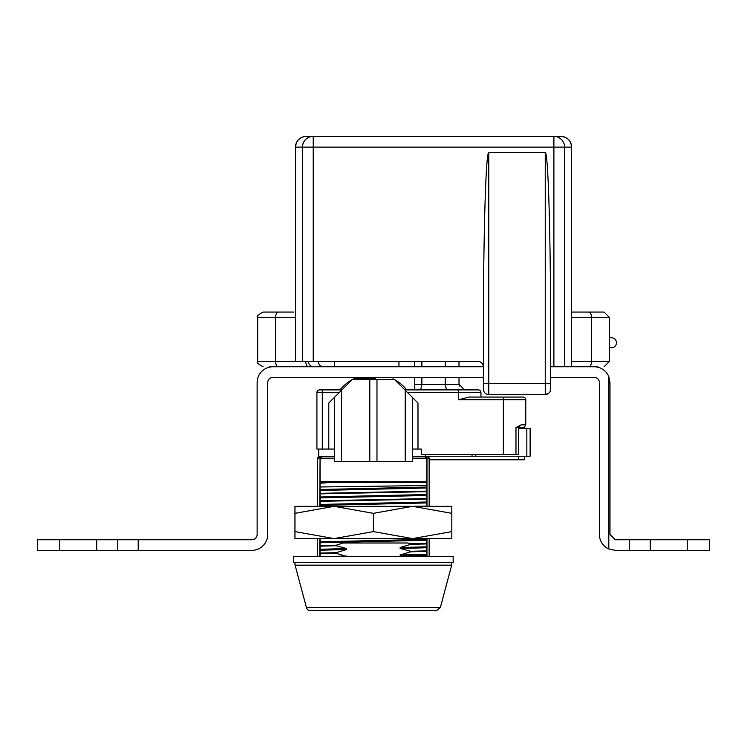<?xml version="1.0" encoding="UTF-8"?>
<svg xmlns="http://www.w3.org/2000/svg" width="747" height="747" viewBox="0 0 747 747"><rect width="100%" height="100%" fill="white"/><g stroke="black" fill="none" stroke-linecap="round" stroke-linejoin="round"><path stroke-width="1.12" d="M293.608 562.351L453.168 562.351L453.168 556.524L293.608 556.524L293.608 562.351M320.052 506.326L320.052 505.392L320.052 506.326L334.17 506.326L294.953 513.338L294.953 506.326L451.823 506.326L451.823 513.338L412.605 506.326L426.714 506.074L426.724 502.927L320.052 505.392L320.061 486.979L426.724 485.531L426.724 458.639L429.413 458.639L428.769 457.257L427.62 456.847L429.151 458.639L429.151 506.326M412.605 506.326L373.388 513.338L334.17 506.326M451.823 531.593L451.823 538.596L294.953 538.596L294.953 531.593L334.17 538.596L373.388 531.593L412.605 538.596L451.823 531.593L451.823 513.338M373.388 531.593L373.388 513.338M294.953 531.593L294.953 513.338M320.052 556.524L320.052 541.808L426.724 539.343L426.724 538.596L412.605 538.596M334.17 538.596L320.052 538.596L320.052 541.808L320.061 538.671M320.052 483.253L320.052 482.767L326.738 482.767L320.052 483.253L320.052 486.979M426.724 482.403L320.052 482.403L320.052 481.768L320.052 482.767M426.724 506.074L426.724 481.768L320.052 481.768L320.052 458.639A1.793 1.793 0 0 1 320.192 457.939M320.061 501.321L426.714 499.127L426.724 501.993L320.052 504.458L320.052 497.922L426.724 495.457L426.714 498.604L320.061 500.789M320.061 493.851L426.714 491.657L426.724 494.523L320.052 496.988L320.052 490.452L426.724 487.987L426.714 491.134L320.061 493.319M426.724 485.531L426.724 487.053L320.052 489.518L320.052 483.038M320.052 556.748L320.052 550.212L346.617 549.512L336.15 552.687L320.061 553.079M320.061 546.141L336.15 545.74L346.617 548.578L320.052 549.278L320.052 542.742L426.724 540.277L426.714 543.424L410.617 543.816L407.853 542.994L343.237 542.994L336.169 545.217L320.061 545.609M328.708 456.847L328.708 456.221M319.156 456.847L318.017 457.257L317.363 458.639L318.017 457.257L319.156 456.847L317.624 458.639L319.791 458.639A1.793 1.27 -90 0 1 321.061 456.847L319.156 456.847M425.491 456.931A1.793 1.793 0 0 0 424.931 456.847L412.381 456.847L427.62 456.847L428.769 457.257L429.413 458.639L429.413 506.326M326.42 456.847L334.395 456.847L321.845 456.847L320.052 458.639L334.395 458.639M426.584 457.939A1.793 1.793 0 0 1 426.724 458.639L424.931 456.847M321.294 456.931A1.793 1.793 0 0 1 321.845 456.847L321.061 456.847M426.724 539.343L426.724 540.277M426.724 543.947L426.724 546.813L400.168 547.514L410.635 544.339L426.724 543.947L426.724 543.424M426.724 546.813L426.724 550.894L410.635 551.286L400.168 548.447L400.168 547.514M426.724 551.417L426.724 554.283L400.168 554.984L410.635 551.809L426.724 551.417L426.724 550.894M426.724 554.283L426.724 538.596M426.724 487.053L426.724 487.987M426.724 491.657L426.724 491.134M426.724 494.523L426.724 495.457M426.724 499.127L426.724 498.604M426.724 501.993L426.724 502.927M318.026 457.276L317.363 458.639L317.363 506.326M317.363 538.596L317.363 556.524M429.413 556.524L429.413 538.596M426.724 547.747L400.168 548.447M402.68 556.524L400.168 555.917L400.168 554.984M426.724 555.217L400.168 555.917M346.617 548.578L346.617 549.512M320.061 553.611L336.15 553.21L346.617 556.524M346.617 556.048L326.934 556.524M326.738 482.767L320.052 482.982M410.635 543.816L410.635 544.339M336.141 545.74L336.141 545.217M410.635 551.286L410.635 551.809M336.141 553.21L336.141 552.687M330.986 610.626L415.79 610.626M440.3 607.703L306.485 607.703A3.94 3.94 0 0 0 310.294 610.626L436.491 610.626L440.3 607.703L451.692 565.171L295.084 565.171A3.94 3.94 0 0 1 295.382 562.351M526.84 456.221L530.118 456.221L530.118 428.433L526.84 428.433L526.84 456.221L475.83 456.221L475.83 454.428M412.381 456.221L475.83 456.221M334.395 456.221L318.708 456.221L318.708 449.05M352.435 379.485A43.055 43.055 0 0 1 353.779 378.776L375.442 378.776M425.351 456.221L425.351 454.428M518.427 428.433L526.84 428.433M412.381 449.05L421.317 449.05L421.317 454.428L518.427 454.428L518.427 427.536L524.329 427.536L524.329 428.433M515.972 427.536L521.117 424.847L518.427 427.536L515.972 427.536L515.972 454.428M521.117 424.847L525.776 424.847L525.776 399.748A2.689 2.689 0 0 0 523.087 397.059A2.689 2.689 0 0 1 525.776 399.748L503.366 399.748L503.366 454.428M341.93 389.887L319.604 389.887A2.689 2.689 0 0 0 316.915 392.577L316.915 449.05L334.395 449.05M478.267 389.887A2.689 2.689 0 0 1 480.956 392.577A2.689 2.689 0 0 0 478.267 389.887L458.546 389.887L478.267 389.887M407.545 392.577L458.546 392.577L458.546 389.887L404.855 389.887M523.087 397.059L469.191 397.059L458.546 399.748L503.366 399.748L503.366 397.059M480.956 397.059L480.956 392.577L458.546 392.577L458.546 399.748M524.329 427.536L525.664 424.847M420.701 389.887L421.868 384.285L421.868 377.338M446.417 389.887L445.249 384.285L414.557 384.285L414.557 389.887L414.557 377.338M464.55 389.887L459.013 384.285L459.013 377.338M459.293 386.031L459.013 384.285L445.249 384.285L445.249 377.338M421.868 366.749L421.868 361.371M414.557 361.371L414.557 366.749M445.249 361.371L445.249 366.749M459.013 366.749L459.013 361.371M429.413 459.807L524.329 459.807L524.329 456.221M417.984 403.016L405.21 390.242L405.21 461.599L412.381 461.599L412.381 397.413L417.984 403.016L417.984 449.05M334.395 397.413L328.792 403.016L334.395 397.413L334.395 461.599L341.566 461.599L341.566 390.242L334.395 397.413M376.974 379.485L376.974 461.599L369.802 461.599L369.802 379.485L394.453 379.485L405.21 390.242M341.566 390.242L352.323 379.485L369.802 379.485M376.974 461.599L405.21 461.599M341.566 461.599L369.802 461.599M609.431 337.728L611.429 337.728A5.024 5.024 0 0 1 616.443 342.752A5.024 5.024 0 0 1 611.429 347.766L609.431 347.766M269.34 366.749L483.384 366.749M299.323 138.914A10.757 10.757 0 0 0 295.513 147.131C296.185 140.613 299.762 137.028 306.27 136.374C299.752 137.028 296.167 140.613 295.513 147.131L295.513 361.371L257.687 361.371L257.687 317.447C256.128 316.672 257.92 314.879 263.065 312.069L293.543 312.069M604.052 312.069L588.813 312.069A5.378 2.689 90 0 1 591.503 317.447L609.431 317.447L604.052 312.069L573.575 312.069M588.813 312.069L571.604 312.069M263.065 312.069L269.34 312.069M566.45 137.952A10.757 10.757 0 0 0 560.848 136.374C567.356 137.028 570.932 140.613 571.586 147.131C570.951 140.613 567.365 137.028 560.848 136.374L313.217 136.374L313.217 147.131L553.901 147.131L553.901 366.749L597.777 366.749M398.954 366.749L398.954 361.371M553.901 366.749L550.623 366.749L550.623 334.114L550.623 389.159A5.378 5.378 0 0 1 545.245 394.537L488.771 394.537A5.378 5.378 0 0 1 483.393 389.159L483.393 334.114A181.605 5.378 -90 0 1 488.771 152.509L545.245 152.509A181.605 5.378 -90 0 1 550.623 334.114M550.623 380.195L550.623 389.159M483.393 382.884L483.393 380.195M564.62 366.749L564.62 147.131L553.901 147.131L553.901 136.374A10.757 10.719 90 0 1 564.62 147.131L571.604 147.131L571.586 366.749L571.604 147.131A10.757 10.757 0 0 0 567.729 138.858M302.498 361.371L313.217 361.371L313.217 147.131L302.498 147.131L302.498 361.371L295.532 361.371L295.532 147.131L302.498 147.131A10.757 10.719 -90 0 1 313.217 136.374L306.27 136.374A10.757 10.757 0 0 0 300.761 137.896M553.901 136.374L560.848 136.374M483.393 366.973A5.603 5.603 0 0 0 477.791 361.371L313.217 361.371M594.098 366.749A15.883 15.883 0 0 1 608.805 376.637L608.805 548.961A15.883 15.883 0 0 1 599.393 534.46L599.393 382.632A5.294 5.294 0 0 0 594.098 377.338L550.623 377.338M608.805 548.961L615.276 550.343L709.65 550.343L709.65 539.754L615.276 539.754L609.982 534.46L609.982 382.632L608.805 376.637M96.736 550.343L138.195 550.343L138.195 539.754L37.35 539.754L37.35 550.343L96.736 550.343L96.736 539.754M138.195 539.754L251.842 539.754A5.294 5.294 0 0 0 257.136 534.46L257.136 382.632A15.883 15.883 0 0 1 273.019 366.749M483.393 377.338L273.019 377.338A5.294 5.294 0 0 0 267.725 382.632L267.725 534.46A15.883 15.883 0 0 1 251.842 550.343L138.195 550.343M412.381 458.639L426.724 458.639M317.363 458.639L317.624 506.326M425.725 456.847A1.793 1.27 90 0 1 426.985 458.639L426.985 506.326M319.791 506.326L320.052 458.639M319.791 538.596L319.791 556.524M317.624 556.524L317.624 538.596M429.151 538.596L429.151 556.524M426.985 556.524L426.985 538.596M472.029 454.428L472.029 456.221M322.293 389.887L322.293 392.577L339.241 392.577M316.915 392.577L322.293 392.577L322.293 449.05M518.726 426.304L518.726 428.433M518.726 456.221L518.726 459.807M419.665 456.847L419.665 456.221M328.792 403.016L328.792 449.05M571.604 317.447L591.503 317.447L591.503 361.371L571.604 361.371M278.304 312.069A5.378 2.689 90 0 0 275.615 317.447L295.513 317.447M257.687 317.447L275.615 317.447L275.615 361.371A5.378 2.689 -90 0 0 278.304 366.749M588.813 366.749A5.378 2.689 -90 0 0 591.503 361.371L609.431 361.371L604.052 366.749M308.483 366.749A5.378 2.689 -90 0 1 305.794 361.371M313.815 366.749A5.378 5.36 -90 0 1 308.455 361.371M323.582 366.749A5.378 5.36 -90 0 1 318.222 361.371M334.647 366.749L334.647 361.371M545.245 152.509L545.245 383.463L550.623 383.622M488.771 394.537L488.771 383.463L545.245 383.463L545.245 394.537L548.746 393.239M488.771 152.509L488.771 383.463L483.393 383.622M629.534 539.754L629.534 550.343M650.263 550.343L650.263 539.754M117.466 550.343L117.466 539.754M687.24 539.754L687.24 550.343M59.76 550.343L59.76 539.754M418.077 456.221L418.077 456.847M428.75 457.276L429.413 458.639M306.485 607.703L295.084 565.171M451.393 562.351L451.692 565.171M406.751 389.887A43.055 43.055 0 0 0 394.603 379.635M394.341 379.485A43.055 43.055 0 0 0 392.997 378.776M352.182 379.635A43.055 43.055 0 0 0 340.025 389.887M257.687 361.371C256.128 362.155 257.92 363.948 263.065 366.749M609.431 361.371L609.431 317.447M301.947 137.289L299.052 139.157M568.065 139.157L565.218 137.308"/></g></svg>
